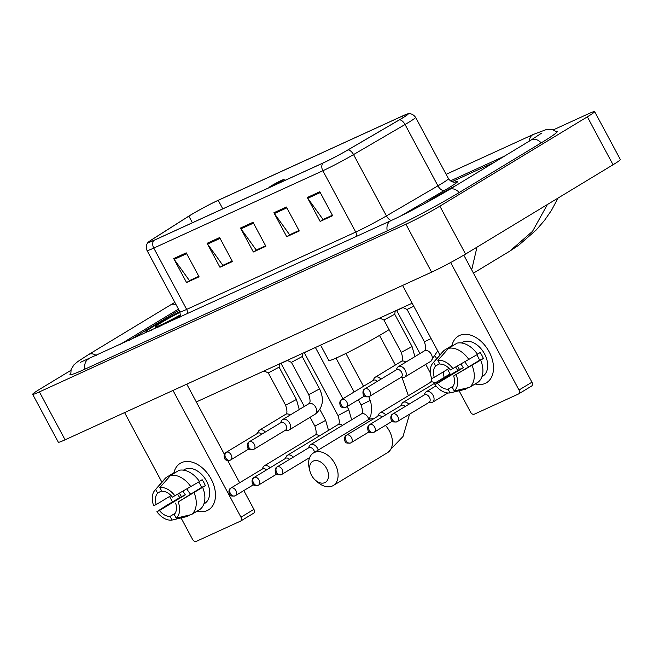 <?xml version="1.0" encoding="UTF-8"?>
<svg xmlns="http://www.w3.org/2000/svg" width="653" height="653" viewBox="0 0 653 653"><rect width="100%" height="100%" fill="white"/><g stroke="black" fill="none" stroke-linecap="round" stroke-linejoin="round"><path stroke-width="0.98" d="M154.606 325.716A32.674 1.877 -28.2 0 0 145.848 331.993A32.674 1.877 -28.2 0 0 151.52 330.165A32.674 1.877 -28.2 0 1 145.848 331.993A32.674 1.877 -28.2 0 1 154.606 325.716A32.674 1.877 -28.2 0 1 179.828 311.677A32.674 1.877 -28.2 0 0 154.606 325.716M156.72 327.79A32.674 1.877 -28.2 0 0 180.693 315.407A32.674 1.877 -28.2 0 1 156.72 327.79M432.629 198.545A32.674 1.877 -28.2 0 0 425.829 202.928A32.674 1.877 -28.2 0 1 432.629 198.545A32.674 1.877 -28.2 0 1 456.382 185.281A32.674 1.877 -28.2 0 0 432.629 198.545M191.06 214.788A21.786 1.257 151.8 0 1 218.224 200.324L402.321 116.112A21.786 1.257 151.8 0 1 407.717 114.177A21.786 1.257 151.8 0 1 399.277 119.907L347.78 149.978A21.786 1.257 151.8 0 1 323.219 162.899L154.141 240.239A21.786 1.257 151.8 0 1 148.745 242.173A21.786 1.257 151.8 0 1 152.386 239.349L188.872 216.151A21.786 1.257 151.8 0 1 191.06 214.788M190.725 214.943A22.324 1.282 -28.2 0 0 188.48 216.331L152.002 239.537A22.324 1.282 -28.2 0 0 148.533 242.002A22.324 1.282 -28.2 0 0 153.798 240.451L322.876 163.111A22.324 1.282 -28.2 0 0 348.049 149.863L399.546 119.793A22.324 1.282 -28.2 0 0 407.684 113.9A22.324 1.282 -28.2 0 0 402.664 115.907L218.567 200.112A22.324 1.282 -28.2 0 0 190.725 214.943M494.092 162.442L451.909 181.738L494.092 162.442M179.053 310.232L129.49 340.246L179.053 310.232M319.815 191.745L332.663 215.702L320.133 221.432L307.294 197.475L319.815 191.745M219.628 237.57L232.468 261.535L219.947 267.257L207.099 243.3L219.628 237.57M186.227 252.85L199.075 276.807L186.554 282.537L173.706 258.58L186.227 252.85M286.414 207.025L299.262 230.982L286.74 236.704L273.893 212.747L286.414 207.025M253.021 222.298L265.869 246.254L253.34 251.985L240.5 228.028L253.021 222.298M332.442 215.294L323.553 219.277M232.248 261.118L223.359 265.102M198.855 276.399L189.966 280.382M299.041 230.566L290.152 234.549M265.649 245.846L256.76 249.83M253.34 251.985L256.792 249.895M265.616 245.781L256.254 250.058L240.998 228.828A5.444 4.024 -114.6 0 1 240.5 228.028M286.74 236.704L290.193 234.615M299.009 230.501L289.646 234.786L274.391 213.547A5.444 4.024 -114.6 0 1 273.893 212.747M186.554 282.537L189.999 280.447M198.822 276.333L189.46 280.61L174.204 259.38A5.444 4.024 -114.6 0 1 173.706 258.58M219.947 267.257L223.399 265.167M232.215 261.053L222.853 265.338L207.597 244.1A5.444 4.024 -114.6 0 1 207.099 243.3M320.133 221.432L323.586 219.343M332.401 215.229L323.047 219.506L307.792 198.275A5.444 4.024 -114.6 0 1 307.294 197.475M504.442 156.173L450.39 180.897M178.449 309.106L119.466 344.825M70.891 370.349L39.947 389.09A27.23 1.567 -28.2 0 0 32.65 394.314A27.23 1.567 -28.2 0 0 39.4 391.898L405.921 224.24A27.23 1.567 -28.2 0 0 439.869 206.16L587.357 116.838A27.23 1.567 -28.2 0 0 594.654 111.614A27.23 1.567 -28.2 0 0 587.912 114.03L553.393 129.825M32.65 394.314L58.346 442.228A27.23 1.567 -28.2 0 0 65.088 439.812L431.609 272.154A27.23 1.567 -28.2 0 0 465.556 254.074L613.053 164.752A27.23 1.567 -28.2 0 0 620.35 159.528L594.654 111.614M70.606 373.5A58.541 3.371 -28.2 0 0 69.977 374.561A58.541 3.371 -28.2 0 0 84.482 369.361L386.715 231.113A58.541 3.371 -28.2 0 0 459.704 192.227L541.639 142.607A58.541 3.371 -28.2 0 0 557.336 131.367A58.541 3.371 -28.2 0 0 556.103 131.302M476.984 247.152L471.686 269.844M558.054 198.055L551.491 210.339L544.512 220.396L536.293 229.921L518.768 245.177L509.675 251.217L532.521 231.333L547.41 204.503M180.114 312.24A22.194 1.282 -28.2 0 0 161.03 322.778A22.194 1.282 -28.2 0 0 155.153 327.088A22.194 1.282 -28.2 0 0 180.701 314.697M207.254 510.548A27.23 18.292 58.8 0 1 197.116 511.136A27.23 18.292 58.8 0 0 207.254 510.548A27.23 18.292 58.8 0 0 211.107 478.951A27.23 18.292 58.8 0 0 181.558 462.634A27.23 18.292 58.8 0 1 210.593 478.029A27.23 18.292 58.8 0 1 208.511 509.879A27.23 18.292 58.8 0 1 207.254 510.548M179.771 497.651A27.23 18.292 58.8 0 1 177.771 494.354A27.23 18.292 58.8 0 0 179.771 497.651M173.902 472.813A27.23 18.292 58.8 0 1 181.558 462.634A27.23 18.292 58.8 0 0 180.301 463.295A27.23 18.292 58.8 0 0 173.902 472.813M124.584 412.598L161.895 482.183M169.551 496.476L172.433 501.847M181.069 517.943L192.545 539.354A3.404 2.285 -121.2 0 0 196.235 541.386L240.484 521.151A3.404 2.285 -121.2 0 0 240.647 521.07A3.404 2.285 -121.2 0 0 240.965 517.2L253.911 509.364L243.83 490.583M173.004 390.445L240.965 517.2M239.643 482.771L227.701 460.487M224.403 454.341L186.766 384.152M253.911 509.364A3.404 2.285 58.8 0 1 253.584 513.234A3.404 2.285 58.8 0 1 253.429 513.315M175.151 513.307L170.074 516.376A13.615 9.15 58.8 0 1 159.463 510.515L185.338 494.852A13.615 9.15 -121.2 0 1 183.109 491.268M171.053 495.562L156.255 504.532A13.615 9.15 58.8 0 1 157.634 493.186L161.56 490.803M190.586 494.068A13.615 9.15 58.8 0 1 187.027 488.999M183.444 470.152L184.179 469.703A19.737 13.264 58.8 0 1 185.093 469.221A19.737 13.264 58.8 0 1 206.144 480.379A19.737 13.264 58.8 0 1 204.634 503.479L203.891 503.92M184.04 470.242A19.737 13.264 58.8 0 1 184.734 470.095L184.375 470.307M198.716 482.028A13.615 9.15 -121.2 0 1 201.508 487.456L178.196 501.953L205.352 485.693A19.737 13.264 58.8 0 0 202.136 479.71L199.394 481.367M175.192 472.65L174.939 472.184L166.319 477.408L155.659 489.497L157.634 493.186M179.118 470.274A22.463 15.092 58.8 0 1 199.516 481.547L172.416 497.137A13.615 9.15 58.8 0 0 161.813 491.276L159.838 487.587L170.49 475.498L179.118 470.274M202.724 487.538A22.463 15.092 58.8 0 1 200.071 509.348L191.443 514.572L176.22 518.155L174.245 514.466A13.615 9.15 58.8 0 0 175.633 503.12M156.255 504.532L153.684 505.708A17.696 11.893 58.8 0 1 154.826 490.338L164.776 478.869A22.463 15.092 58.8 0 1 166.319 477.408M170.49 475.498A22.463 15.092 58.8 0 1 190.888 486.771M194.104 492.754A22.463 15.092 58.8 0 1 191.443 514.572M154.826 490.338A17.696 11.893 58.8 0 1 155.659 489.497M159.838 487.587A17.696 11.893 58.8 0 1 174.988 495.962M178.196 501.953A17.696 11.893 58.8 0 1 176.22 518.155M179.526 493.341A19.737 13.264 58.8 0 0 181.501 496.606L166.866 505.218L156.9 511.691L159.463 510.515M170.074 516.376L172.049 520.066L187.264 516.482L189.77 514.972M172.049 520.066A17.696 11.893 58.8 0 1 156.9 511.691M181.501 496.606L185.338 494.852M201.508 487.456L205.352 485.693M324.827 482.632A12.252 8.236 -121.2 0 0 326.565 468.413A12.252 8.236 -121.2 0 0 313.269 461.067A12.252 8.236 -121.2 0 0 309.987 471.311A12.252 8.236 -121.2 0 0 315.326 480.126A12.252 8.236 -121.2 0 0 324.827 482.632M309.987 471.311L309.269 468.397A19.059 12.807 58.8 0 1 313.489 452.937A19.059 12.807 58.8 0 1 314.371 452.472A19.059 12.807 58.8 0 1 334.687 463.246A19.059 12.807 58.8 0 1 333.234 485.546A19.059 12.807 58.8 0 1 332.353 486.012A19.059 12.807 58.8 0 1 317.578 482.118L315.326 480.126M281.41 181.199A8.171 0.473 -28.2 0 0 283.573 179.608A8.171 0.473 -28.2 0 0 278.913 181.648A8.171 0.473 -28.2 0 0 271.395 185.779A8.171 0.473 -28.2 0 0 269.199 187.313A8.171 0.473 -28.2 0 0 273.501 185.525A8.171 0.473 -28.2 0 0 281.41 181.199M320.582 345.111L328.826 360.497A37.441 2.155 -28.2 0 0 349.412 351.689A37.441 2.155 -28.2 0 0 384.788 332.304A37.441 2.155 -28.2 0 0 389.074 329.634M270.089 467.76A6.13 4.114 -121.2 0 0 264.555 465.72A6.13 4.114 -121.2 0 0 264.269 465.867A6.13 4.114 -121.2 0 0 263.175 467.058L262.065 469.189M266.481 469.948A4.424 2.971 -121.2 0 0 262.767 468.781A4.424 2.971 -121.2 0 0 262.563 468.887A4.424 2.971 -121.2 0 0 262.375 469.017M281.223 363.37L287.377 360.472M293.213 457.182A6.13 4.114 -121.2 0 0 287.679 455.141A6.13 4.114 -121.2 0 0 287.402 455.288A6.13 4.114 -121.2 0 0 286.3 456.48L285.19 458.61M289.606 459.369A4.424 2.971 -121.2 0 0 285.9 458.202A4.424 2.971 -121.2 0 0 285.696 458.308A4.424 2.971 -121.2 0 0 285.5 458.439M347.094 406.59L348.8 409.774L338.009 415.561L304.355 352.8L312.24 348.922M318.191 450.088A6.13 4.114 -121.2 0 0 317.456 448.236A6.13 4.114 -121.2 0 0 310.812 444.562A6.13 4.114 -121.2 0 0 310.526 444.709A6.13 4.114 -121.2 0 0 309.432 445.901L308.322 448.031M314.501 452.325A4.424 2.971 -121.2 0 0 313.824 450.276A4.424 2.971 -121.2 0 0 309.024 447.623A4.424 2.971 -121.2 0 0 308.82 447.729A4.424 2.971 -121.2 0 0 308.632 447.86M385.719 414.867A6.13 4.114 -121.2 0 0 380.193 412.827A6.13 4.114 -121.2 0 0 379.907 412.974A6.13 4.114 -121.2 0 0 378.813 414.165L377.703 416.296M382.111 417.055A4.424 2.971 -121.2 0 0 378.405 415.888A4.424 2.971 -121.2 0 0 378.201 415.994A4.424 2.971 -121.2 0 0 378.005 416.124M396.861 310.477L403.007 307.579M408.851 404.289A6.13 4.114 -121.2 0 0 403.317 402.248A6.13 4.114 -121.2 0 0 403.032 402.395A6.13 4.114 -121.2 0 0 401.938 403.587L400.828 405.717M405.235 406.476A4.424 2.971 -121.2 0 0 401.53 405.309A4.424 2.971 -121.2 0 0 401.326 405.415A4.424 2.971 -121.2 0 0 401.138 405.546M428.539 402.713L430.939 402.713A6.13 4.114 -121.2 0 0 432.221 402.444A6.13 4.114 -121.2 0 0 432.506 402.297A6.13 4.114 -121.2 0 0 433.094 395.343A6.13 4.114 -121.2 0 0 426.442 391.669A6.13 4.114 -121.2 0 0 426.156 391.816A6.13 4.114 -121.2 0 0 425.062 393.008L423.952 395.138M428.833 402.517A4.424 2.971 -121.2 0 0 429.037 402.411A4.424 2.971 -121.2 0 0 429.462 397.383A4.424 2.971 -121.2 0 0 424.662 394.73A4.424 2.971 -121.2 0 0 424.45 394.836A4.424 2.971 -121.2 0 0 424.262 394.967M279.598 363.852L279.092 367.141L296.429 399.473L285.63 405.26L268.293 372.92L279.092 367.125M265.338 432.049A6.13 4.114 -121.2 0 0 259.519 430.156A6.13 4.114 -121.2 0 0 258.425 431.347L257.315 433.478M261.731 434.229A4.424 2.971 -121.2 0 0 258.017 433.07A4.424 2.971 -121.2 0 0 257.813 433.176A4.424 2.971 -121.2 0 0 257.625 433.306M308.763 394.681L291.418 362.342L302.217 356.546L319.554 388.894L308.763 394.681C310.469 400.052 310.477 403.072 308.779 403.75L282.651 419.577A6.13 4.114 -121.2 0 0 281.549 420.769L280.439 422.899M285.026 430.466L287.426 430.474A6.13 4.114 -121.2 0 0 288.993 430.058A6.13 4.114 -121.2 0 0 289.581 423.095A6.13 4.114 -121.2 0 0 282.651 419.577M285.32 430.278A4.424 2.971 -121.2 0 0 285.524 430.164A4.424 2.971 -121.2 0 0 285.949 425.144A4.424 2.971 -121.2 0 0 281.149 422.491A4.424 2.971 -121.2 0 0 280.945 422.597A4.424 2.971 -121.2 0 0 280.749 422.728M395.228 310.959L394.722 314.248L412.067 346.58L401.269 352.367L383.931 320.027L394.722 314.232M380.968 379.156A6.13 4.114 -121.2 0 0 375.157 377.263A6.13 4.114 -121.2 0 0 374.063 378.454L372.953 380.585M377.361 381.336A4.424 2.971 -121.2 0 0 373.655 380.177A4.424 2.971 -121.2 0 0 373.451 380.283A4.424 2.971 -121.2 0 0 373.255 380.413M400.664 377.573L403.064 377.581A6.13 4.114 -121.2 0 0 404.631 377.165A6.13 4.114 -121.2 0 0 405.211 370.202A6.13 4.114 -121.2 0 0 398.281 366.684A6.13 4.114 -121.2 0 0 397.187 367.876L396.077 370.006M400.958 377.385A4.424 2.971 -121.2 0 0 401.162 377.271A4.424 2.971 -121.2 0 0 401.579 372.251A4.424 2.971 -121.2 0 0 396.779 369.598A4.424 2.971 -121.2 0 0 396.575 369.704A4.424 2.971 -121.2 0 0 396.387 369.835M431.102 338.581L424.393 341.788L407.056 309.449L413.765 306.241M485.277 383.376A27.23 18.292 58.8 0 1 475.139 383.964A27.23 18.292 58.8 0 0 485.277 383.376A27.23 18.292 58.8 0 0 489.13 351.779A27.23 18.292 58.8 0 0 459.581 335.462A27.23 18.292 58.8 0 1 488.615 350.857A27.23 18.292 58.8 0 1 486.534 382.707A27.23 18.292 58.8 0 1 485.277 383.376M457.794 370.48A27.23 18.292 58.8 0 1 455.794 367.174A27.23 18.292 58.8 0 0 457.794 370.48M451.925 345.641A27.23 18.292 58.8 0 1 459.581 335.462A27.23 18.292 58.8 0 0 458.324 336.124A27.23 18.292 58.8 0 0 451.925 345.641M402.607 285.426L439.918 355.012M447.574 369.304L450.456 374.675M459.092 390.772L470.568 412.174A3.404 2.285 -121.2 0 0 474.258 414.214L518.515 393.979A3.404 2.285 -121.2 0 0 518.67 393.89A3.404 2.285 -121.2 0 0 518.996 390.029L531.934 382.193L463.801 255.127M450.635 262.539L518.996 390.029M531.934 382.193A3.404 2.285 58.8 0 1 531.607 386.062A3.404 2.285 58.8 0 1 531.452 386.143M453.174 386.135L448.097 389.204A13.615 9.15 58.8 0 1 437.486 383.344L463.361 367.68A13.615 9.15 -121.2 0 1 461.132 364.096M449.076 368.39L434.278 377.361A13.615 9.15 58.8 0 1 435.657 366.007L439.583 363.631M468.609 366.896A13.615 9.15 58.8 0 1 465.05 361.827M461.467 342.98L462.202 342.531A19.737 13.264 58.8 0 1 463.116 342.05A19.737 13.264 58.8 0 1 484.167 353.208A19.737 13.264 58.8 0 1 482.657 376.299L481.914 376.748M462.063 343.07A19.737 13.264 58.8 0 1 462.757 342.923L462.397 343.135M476.739 354.857A13.615 9.15 -121.2 0 1 479.531 360.285L453.655 375.948L483.375 358.521A19.737 13.264 58.8 0 0 480.159 352.538L477.416 354.195M453.215 345.478L452.97 345.013L444.342 350.237L433.682 362.325L435.657 366.007M457.141 343.103A22.463 15.092 58.8 0 1 477.539 354.375L450.448 369.965A13.615 9.15 58.8 0 0 439.836 364.105L437.861 360.415L448.513 348.327L457.141 343.103M480.755 360.358A22.463 15.092 58.8 0 1 478.094 382.176L469.466 387.4L454.243 390.984L452.268 387.294A13.615 9.15 58.8 0 0 453.655 375.948M434.278 377.361L431.706 378.528A17.696 11.893 58.8 0 1 432.849 363.158L442.799 351.698A22.463 15.092 58.8 0 1 444.342 350.237M448.513 348.327A22.463 15.092 58.8 0 1 468.911 359.599M472.127 365.582A22.463 15.092 58.8 0 1 469.466 387.4M432.849 363.158A17.696 11.893 58.8 0 1 433.682 362.325M437.861 360.415A17.696 11.893 58.8 0 1 453.011 368.79M456.218 374.773A17.696 11.893 58.8 0 1 454.243 390.984M457.549 366.162A19.737 13.264 58.8 0 0 459.524 369.435L444.889 378.038L434.922 384.519L437.486 383.344M448.097 389.204L450.072 392.894L465.295 389.31L467.793 387.792M450.072 392.894A17.696 11.893 58.8 0 1 434.922 384.519M459.524 369.435L463.361 367.68M479.531 360.285L483.375 358.521M444.677 192.325A22.194 1.282 -28.2 0 0 440.171 194.937M218.224 200.324L222.787 208.838M454.676 182.163A34.038 1.959 151.8 0 1 448.57 187.991A34.038 1.959 151.8 0 1 444.505 190.407L400.632 216.029M399.546 119.793A6.808 3.632 59.7 0 1 405.048 124.511L437.934 185.844A27.23 1.567 -28.2 0 0 441.183 183.909A27.23 1.567 -28.2 0 0 448.48 178.685C452.268 183.762 456.471 181.787 455.174 182.089M322.876 163.111A6.808 5.028 65.4 0 0 322.851 170.743L153.773 248.083A6.808 5.028 -114.6 0 1 153.798 240.451M348.049 149.863A6.808 3.632 59.7 0 1 353.551 154.581A27.23 1.567 151.8 0 1 322.851 170.743L355.738 232.068A27.23 1.567 -28.2 0 0 386.437 215.914L437.934 185.844A6.808 3.632 -120.3 0 0 444.505 190.407M187.721 313.611A6.808 5.028 -114.6 0 0 186.66 309.408L153.773 248.083A27.23 1.567 151.8 0 1 147.023 250.499L179.91 311.832A27.23 1.567 -28.2 0 0 186.66 309.408L355.738 232.068A6.808 5.028 -114.6 0 1 356.799 236.272M407.684 113.9C407.358 113.924 411.888 112.275 415.594 117.352A27.23 1.567 151.8 0 1 405.048 124.511L353.551 154.581L386.437 215.914A6.808 3.632 -120.3 0 0 391.253 220.51M402.321 116.112L403.113 117.597M188.872 216.151L192.406 222.738M152.386 239.349L153.112 240.704M253.462 223.122L240.998 228.828M220.069 238.402L207.597 244.1M186.668 253.674L174.204 259.38M286.863 207.85L274.391 213.547M320.256 192.57L307.792 198.275M446.138 174.318L533.33 134.436A10.889 8.04 65.4 0 0 529.281 141.13M541.198 142.876A10.889 7.322 -121.2 0 0 531.754 139.677A10.889 7.322 -121.2 0 0 531.248 139.938L449.313 189.558C434.033 198.879 405.684 213.98 391.008 220.624L80.205 362.415M459.255 192.496A10.889 7.322 -121.2 0 0 449.811 189.297A10.889 7.322 -121.2 0 0 449.313 189.558M387.229 230.876A10.889 8.04 -114.6 0 1 391.008 220.624M84.996 369.125A10.889 8.04 -114.6 0 1 88.775 358.864M70.728 374.7L71.128 369.5L73.928 364.839L77.748 361.591L88.628 354.538A10.889 7.322 58.8 0 1 89.135 354.277A10.889 7.322 58.8 0 1 96.236 355.452M88.628 354.538L170.572 304.918A10.889 7.322 58.8 0 1 171.07 304.657A10.889 7.322 58.8 0 1 176.106 304.739M613.053 164.752L587.357 116.838M465.556 254.074L439.869 206.16M431.609 272.154L405.921 224.24M65.088 439.812L39.4 391.898M373.622 418.769A19.059 12.807 -121.2 0 0 368.708 419.561A19.059 12.807 -121.2 0 0 367.827 420.026L369.859 417.659L370.928 414.916L371.63 409.007L371.018 403.407L368.945 396.73M409.562 414.206L402.999 436.514L387.572 452.635A19.059 12.807 -121.2 0 0 385.441 425.389M231.113 487.954A4.424 2.971 -121.2 0 0 230.909 488.06C227.35 489.587 229.603 495.905 230.117 495.015C230.207 495.97 231.848 496.256 235.047 495.872A4.424 3.265 65.4 0 0 235.292 495.741A4.424 2.971 -121.2 0 0 235.496 495.627A4.424 2.971 -121.2 0 0 235.831 490.452A4.424 2.971 -121.2 0 0 231.113 487.954A4.424 3.265 -114.6 0 0 230.403 493.546A4.424 3.265 65.4 0 0 235.047 495.872L253.544 484.697M310.118 417.259L314.877 426.14L325.676 420.352L319.856 409.496M319.423 435.894A6.13 4.114 -121.2 0 0 315.187 435.053A6.13 4.114 -121.2 0 0 314.958 435.176A6.13 4.114 -121.2 0 0 314.901 435.208A6.13 4.114 -121.2 0 0 314.64 435.388M254.246 477.376A4.424 2.971 -121.2 0 0 254.041 477.482C250.474 479.008 252.727 485.326 253.25 484.436C253.331 485.391 254.972 485.677 258.172 485.293A4.424 3.265 65.4 0 0 258.417 485.163A4.424 2.971 -121.2 0 0 258.621 485.048A4.424 2.971 -121.2 0 0 258.963 479.873A4.424 2.971 -121.2 0 0 254.246 477.376A4.424 3.265 -114.6 0 0 253.527 482.967A4.424 3.265 65.4 0 0 258.172 485.293L276.668 474.119M342.547 425.315A6.13 4.114 -121.2 0 0 338.311 424.474A6.13 4.114 -121.2 0 0 338.083 424.597A6.13 4.114 -121.2 0 0 338.025 424.63A6.13 4.114 -121.2 0 0 337.764 424.809M277.37 466.797A4.424 2.971 -121.2 0 0 277.166 466.903C273.607 468.43 275.852 474.747 276.374 473.858C276.456 474.813 278.096 475.098 281.296 474.715A4.424 3.265 65.4 0 0 281.541 474.576A4.424 2.971 -121.2 0 0 281.745 474.47A4.424 2.971 -121.2 0 0 282.088 469.295A4.424 2.971 -121.2 0 0 277.37 466.797A4.424 3.265 -114.6 0 0 276.652 472.388A4.424 3.265 65.4 0 0 281.296 474.715L309.653 457.573M358.342 399.775L361.133 404.982L370.259 400.387M368.774 419.234A6.13 4.114 -121.2 0 0 361.436 413.896A6.13 4.114 -121.2 0 0 361.207 414.018A6.13 4.114 -121.2 0 0 361.158 414.051A6.13 4.114 -121.2 0 0 360.889 414.231M346.751 435.061A4.424 2.971 -121.2 0 0 346.547 435.167C342.988 436.694 345.233 443.012 345.755 442.122C345.837 443.077 347.478 443.363 350.677 442.971A4.424 3.265 65.4 0 0 350.922 442.84A4.424 2.971 -121.2 0 0 351.126 442.734A4.424 2.971 -121.2 0 0 351.469 437.559A4.424 2.971 -121.2 0 0 346.751 435.061A4.424 3.265 -114.6 0 0 346.033 440.653A4.424 3.265 65.4 0 0 350.677 442.971L369.174 431.804M435.061 383.001A6.13 4.114 -121.2 0 0 430.817 382.16A6.13 4.114 -121.2 0 0 430.588 382.283A6.13 4.114 -121.2 0 0 430.539 382.315A6.13 4.114 -121.2 0 0 430.27 382.495M369.876 424.483A4.424 2.971 -121.2 0 0 369.671 424.589C366.113 426.115 368.357 432.433 368.88 431.543C368.969 432.498 370.61 432.784 373.802 432.392A4.424 3.265 65.4 0 0 374.055 432.262A4.424 2.971 -121.2 0 0 374.259 432.155A4.424 2.971 -121.2 0 0 374.593 426.98A4.424 2.971 -121.2 0 0 369.876 424.483A4.424 3.265 -114.6 0 0 369.157 430.074A4.424 3.265 65.4 0 0 373.802 432.392L392.306 421.226M393 413.904A4.424 2.971 -121.2 0 0 392.796 414.01C389.237 415.537 391.49 421.854 392.004 420.965C392.094 421.92 393.735 422.205 396.934 421.814A4.424 3.265 65.4 0 0 397.179 421.683A4.424 2.971 -121.2 0 0 397.383 421.577A4.424 2.971 -121.2 0 0 397.718 416.402A4.424 2.971 -121.2 0 0 393 413.904A4.424 3.265 -114.6 0 0 392.29 419.495A4.424 3.265 65.4 0 0 396.934 421.814L429.037 402.411M226.362 452.235A4.424 2.971 -121.2 0 0 226.158 452.341C222.6 453.876 224.844 460.194 225.367 459.304C225.456 460.251 227.097 460.536 230.297 460.153A4.424 3.265 65.4 0 0 230.542 460.022A4.424 2.971 -121.2 0 0 230.746 459.916A4.424 2.971 -121.2 0 0 231.08 454.741A4.424 2.971 -121.2 0 0 226.362 452.235A4.424 3.265 -114.6 0 0 225.652 457.826A4.424 3.265 65.4 0 0 230.297 460.153L248.793 448.986M290.177 415.014A6.13 4.114 -121.2 0 0 285.712 414.296A6.13 4.114 -121.2 0 0 285.655 414.329L259.519 430.156M249.495 441.657A4.424 2.971 -121.2 0 0 249.291 441.763C245.724 443.297 247.977 449.615 248.499 448.725C248.581 449.672 250.221 449.958 253.421 449.574A4.424 3.265 65.4 0 0 253.666 449.444A4.424 2.971 -121.2 0 0 253.87 449.337A4.424 2.971 -121.2 0 0 254.213 444.162A4.424 2.971 -121.2 0 0 249.495 441.657A4.424 3.265 -114.6 0 0 248.777 447.248A4.424 3.265 65.4 0 0 253.421 449.574L285.524 430.164M315.072 414.263A6.13 4.114 -121.2 0 0 315.13 414.231A6.13 4.114 -121.2 0 0 315.709 407.268A6.13 4.114 -121.2 0 0 308.836 403.717A6.13 4.114 -121.2 0 0 308.779 403.75M342.001 399.342A4.424 2.971 -121.2 0 0 341.797 399.448C338.238 400.983 340.482 407.301 341.005 406.411C341.086 407.358 342.727 407.643 345.927 407.26A4.424 3.265 65.4 0 0 346.172 407.129A4.424 2.971 -121.2 0 0 346.376 407.023A4.424 2.971 -121.2 0 0 346.719 401.848A4.424 2.971 -121.2 0 0 342.001 399.342A4.424 3.265 -114.6 0 0 341.282 404.933A4.424 3.265 65.4 0 0 345.927 407.26L364.423 396.093M405.815 362.121A6.13 4.114 -121.2 0 0 401.342 361.403A6.13 4.114 -121.2 0 0 401.293 361.436L375.157 377.263M365.125 388.764A4.424 2.971 -121.2 0 0 364.921 388.87C361.362 390.404 363.607 396.722 364.129 395.832C364.219 396.779 365.86 397.065 369.051 396.681A4.424 3.265 65.4 0 0 369.304 396.551A4.424 2.971 -121.2 0 0 369.508 396.444A4.424 2.971 -121.2 0 0 369.843 391.269A4.424 2.971 -121.2 0 0 365.125 388.764A4.424 3.265 -114.6 0 0 364.407 394.355A4.424 3.265 65.4 0 0 369.051 396.681L401.162 377.271M430.711 361.37A6.13 4.114 -121.2 0 0 430.768 361.338A6.13 4.114 -121.2 0 0 431.347 354.375A6.13 4.114 -121.2 0 0 424.466 350.824A6.13 4.114 -121.2 0 0 424.417 350.857L398.281 366.684M148.533 242.002C148.729 241.741 144.852 244.606 147.023 250.499M415.594 117.352L448.48 178.685M179.91 311.832L180.408 316.958M170.572 304.918L174.841 302.372M557.033 132.069L552.479 129.523L547.051 129.278L533.33 134.436M541.566 133.155L531.248 139.938M196.455 401.881L412.149 303.221M473.458 273.142L509.65 251.225M253.584 513.234L240.647 521.07M387.572 452.635L333.234 485.546M379.499 335.43L395.367 365.019M283.573 179.608L285.459 180.171M367.827 420.026L313.489 452.937M402.068 377.581L408.362 395.742M345.902 353.444L363.517 386.298M314.877 426.14C316.591 431.511 316.599 434.531 314.901 435.208L264.269 465.867M328.508 430.392L325.676 420.352M280.937 363.248L304.322 406.452M230.909 488.06L262.563 468.887M338.009 415.561C339.715 420.932 339.723 423.952 338.025 424.63L287.402 455.288M315.399 347.478L342.907 398.779M351.632 419.814L348.8 409.774M254.041 477.482L285.696 458.308M361.133 404.982C362.839 410.353 362.848 413.373 361.158 414.051L310.526 444.709M336.001 358.113L354.155 391.971M277.166 466.903L308.82 447.729M431.911 378.438L431.633 380.601L430.539 382.315L379.907 412.974M435.494 356.603L436.653 358.775M444.138 377.499L443.175 371.965M396.567 310.346L419.952 353.559M425.756 364.366L430.368 372.985M346.547 435.167L378.201 415.994M450.056 373.916L403.032 402.395M369.671 424.589L401.326 405.415M447.901 392.975L432.506 402.297M435.967 385.882L426.156 391.816M392.796 414.01L424.45 394.836M285.63 405.26C287.344 410.631 287.353 413.651 285.655 414.329M299.262 409.513L296.429 399.473M268.301 372.928L264.057 370.961M226.158 452.341L257.813 433.176M302.217 356.562L302.723 353.273M288.993 430.058L315.13 414.231C322.99 407.831 324.468 399.383 319.554 388.894M291.426 362.35L287.189 360.383M249.291 441.763L280.945 422.597M401.269 352.367C402.974 357.738 402.983 360.758 401.293 361.436M414.892 356.62L412.067 346.58M383.94 320.035L379.695 318.068M341.797 399.448L373.451 380.283M424.393 341.788C426.099 347.159 426.107 350.179 424.417 350.857M404.631 377.165L430.768 361.338L437.69 350.865M407.064 309.457L402.819 307.49M364.921 388.87L396.575 369.704M531.607 386.062L518.67 393.89"/></g></svg>
